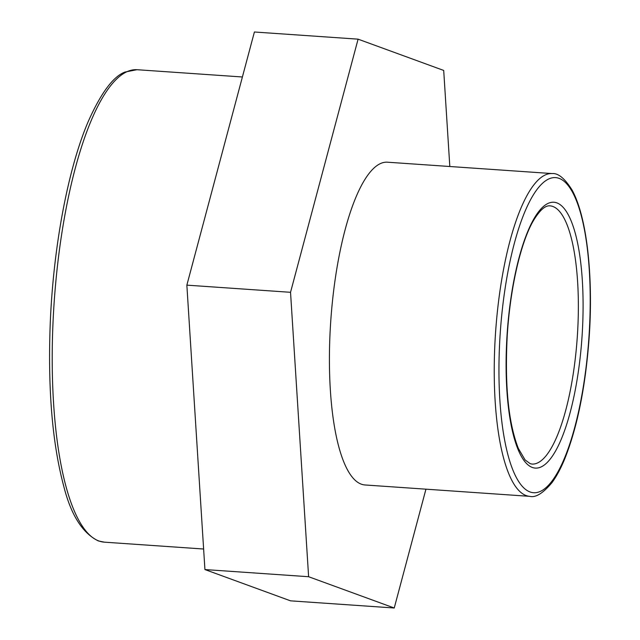 <?xml version="1.0" encoding="UTF-8"?>
<svg xmlns="http://www.w3.org/2000/svg" width="640" height="640" viewBox="0 0 640 640"><rect width="100%" height="100%" fill="white"/><g stroke="black" fill="none" stroke-linecap="round" stroke-linejoin="round"><path stroke-width="0.96" d="M358.088 39.16L254.4 32L186.856 285.144L204.928 569.56L290.552 600.84L394.24 608L308.616 576.72L290.536 292.304L358.088 39.16L443.704 70.44L449.816 166.504M204.928 569.56L308.616 576.72M186.856 285.144L290.536 292.304M425.944 489.176L394.24 608M529.824 496.352L365.016 484.968A161.776 45.464 -86 0 1 361.536 484.24A161.776 45.464 -86 0 1 331.264 314.2A161.776 45.464 -86 0 1 387.304 162.192L552.12 173.568A161.776 45.464 94 0 0 496.08 325.584A161.776 45.464 94 0 0 526.352 495.624A161.776 45.464 94 0 0 529.824 496.352C535.624 497.848 542.984 493.312 551.904 482.736C556.416 476.616 560.672 468.728 564.656 459.08C577.072 428.016 585.16 388.56 588.912 340.696C593.456 282.656 588 219.176 572.112 190.096C564.856 178.48 558.192 172.976 552.12 173.568M549.888 205.848A129.416 36.376 -86 0 1 577.256 337.464A129.416 36.376 -86 0 1 532.056 464.072L530.2 463.68L525.064 459.896L518.328 448.4C508.296 422.576 504.616 384.768 507.28 334.968C510.552 283.36 522.248 238.392 534.192 219.392C540.152 209.904 545.384 205.392 549.888 205.848M532.6 467.552A133.256 37.456 94 0 0 582.312 280.184A133.256 37.456 94 0 0 519.016 257.912A133.256 37.456 94 0 0 532.6 467.552M530.368 492.072A157.936 44.392 -86 0 1 514.272 243.592A157.936 44.392 -86 0 1 589.288 269.984A157.936 44.392 -86 0 1 530.368 492.072M99.224 541.096A236.792 66.552 -86 0 1 54.912 292.208A236.792 66.552 -86 0 1 136.944 69.704L124.952 72.064C113.264 76.456 101.088 92.808 88.416 121.104C67.808 168.872 52.984 248.6 50.136 326.16C47.904 390.312 52.408 443.512 63.632 485.752C70.832 514.688 82.384 533.072 98.304 540.912L104.312 542.16A236.792 66.552 -86 0 1 99.224 541.096M242.4 76.984L136.944 69.704M203.624 549.024L104.312 542.16"/></g></svg>
